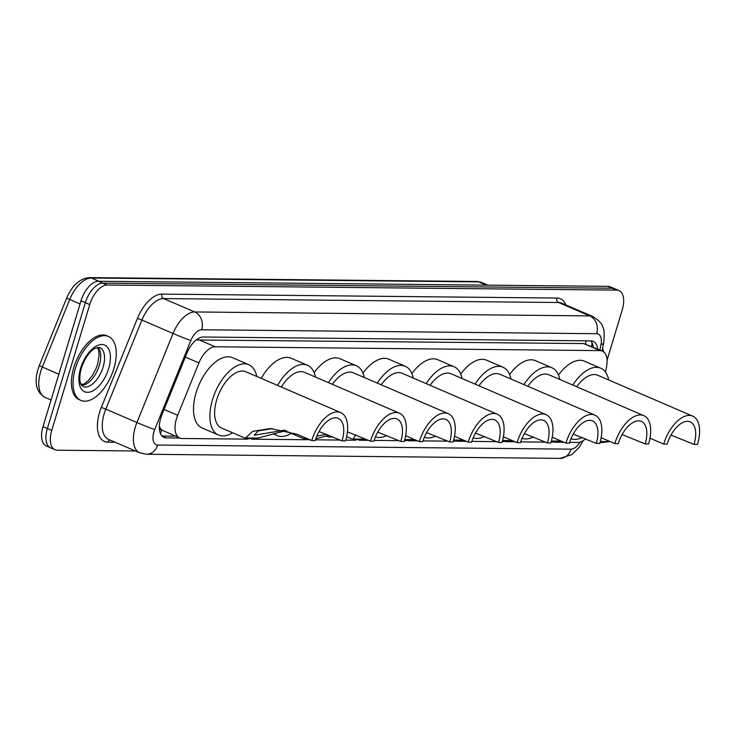 <?xml version="1.0" encoding="UTF-8"?>
<svg xmlns="http://www.w3.org/2000/svg" width="736" height="736" viewBox="0 0 736 736"><rect width="100%" height="100%" fill="white"/><g stroke="black" fill="none" stroke-linecap="round" stroke-linejoin="round"><path stroke-width="1.1" d="M605.489 372.149L606.51 366.988A20.893 10.884 113.3 0 0 602.388 351.1A20.893 10.884 113.3 0 0 600.07 350.621L215.179 346.776A20.893 10.884 113.3 0 0 198.922 362.912L177.67 415.297A20.893 10.884 113.3 0 0 176.465 418.71A20.893 10.884 113.3 0 0 179.74 438.012A20.893 10.884 113.3 0 0 182.059 438.49L247.839 439.144M161.736 430.091L161.938 430.091A20.893 10.884 -66.7 0 1 159.399 426.052A6.964 3.625 113.3 0 0 161.736 430.091A20.893 17.425 90.6 0 1 160.43 433.449M602.388 351.1L583.657 343.565L196.797 339.977A20.893 17.425 90.6 0 0 196.944 339.36M161.938 430.091L179.74 438.012M569.627 442.364L577.778 442.446A20.893 10.884 113.3 0 0 585.608 438.822M251.565 439.18L306.544 439.732M315.431 439.824L340.207 440.073M345.773 440.128L355.414 440.22M359.15 440.257L368.561 440.349M374.136 440.404L398.921 440.652M408.02 440.744L417.441 440.846M423.007 440.901L447.792 441.14M456.89 441.232L466.311 441.333M471.877 441.388L496.662 441.637M505.761 441.72L515.182 441.821M520.757 441.876L545.532 442.124M554.631 442.207L564.052 442.308M597.678 349.076A20.893 10.884 113.3 0 0 593.124 341.357A20.893 10.884 113.3 0 0 590.806 340.878L203.191 337.014A20.893 10.884 113.3 0 0 186.935 353.142L161.966 414.699A20.893 10.884 113.3 0 0 160.761 418.112A20.893 10.884 113.3 0 0 164.027 437.414A20.893 10.884 113.3 0 0 166.345 437.883L179.75 438.021M135.415 450.975L57.325 450.202A20.893 10.884 -66.7 0 1 55.007 449.724A20.893 10.884 -66.7 0 1 51.741 430.422L89.737 304.575A20.893 10.884 -66.7 0 1 107.198 285.025L616.667 290.113A20.893 10.884 -66.7 0 1 618.985 290.591A20.893 10.884 -66.7 0 1 622.251 309.893L607.062 360.189M52.955 448.316A20.893 10.884 -66.7 0 1 50.637 447.847L46.276 445.961A20.893 10.884 -66.7 0 1 43.001 426.659L80.997 300.812L85.367 302.689A20.893 10.884 -66.7 0 1 102.828 283.139L612.297 288.236A20.893 10.884 -66.7 0 1 614.615 288.705A20.893 10.884 -66.7 0 0 612.297 288.236L102.828 283.139A20.893 10.884 -66.7 0 0 85.367 302.689L47.371 428.536L85.367 302.689L89.737 304.575M50.637 447.847A20.893 10.884 -66.7 0 1 47.371 428.536A20.893 10.884 -66.7 0 0 50.637 447.847L55.007 449.724M175.389 436.144L162.049 436.006M590.741 340.878A20.893 10.884 -66.7 0 1 593.317 347.199L593.308 347.134M80.997 300.812A20.893 10.884 -66.7 0 1 98.458 281.262L607.927 286.35A20.893 10.884 -66.7 0 1 610.245 286.828L618.985 290.591M113.868 368.616A34.813 18.142 -66.7 0 1 80.896 400.402A34.813 18.142 -66.7 0 1 75.449 368.23A34.813 18.142 -66.7 0 1 108.413 336.444A34.813 18.142 -66.7 0 1 113.868 368.616M80.896 400.402L79.258 399.694A34.813 18.142 -66.7 0 1 73.812 367.522A34.813 18.142 -66.7 0 1 106.775 335.736L108.413 336.444M311.724 440.57L315.183 440.606A24.371 12.696 -66.7 0 1 338.266 418.352A24.371 12.696 -66.7 0 1 342.084 440.873L345.543 440.91A30.636 15.962 -66.7 0 0 340.74 412.602L245.75 371.726A30.636 15.962 113.3 0 0 216.734 399.703A30.636 15.962 113.3 0 0 221.536 428.012L246.652 438.822L245.594 437.957L252.65 431.379L270.517 428.518L296.985 434.231L311.724 440.57A30.636 15.962 -66.7 0 1 340.74 412.602M319.019 431.544L342.084 440.873M286.267 430.588L257.858 438.076L246.652 438.822M232.53 432.74A38.3 19.955 -66.7 0 1 218.509 435.05A38.3 19.955 -66.7 0 1 212.511 399.657A38.3 19.955 -66.7 0 1 248.777 364.688A38.3 19.955 -66.7 0 1 256.744 376.455M218.509 435.05L202.124 428.002A38.3 19.955 -66.7 0 1 196.135 392.61A38.3 19.955 -66.7 0 1 232.401 357.641L248.777 364.688M272.329 428.564L258.143 430.937L254.205 435.243L284.473 430.164M347.42 431.839L370.438 441.158L373.897 441.195A24.371 12.696 -66.7 0 1 396.971 418.94A24.371 12.696 -66.7 0 1 400.789 441.462L404.248 441.499A30.636 15.962 -66.7 0 0 399.446 413.181L304.456 372.315A30.636 15.962 113.3 0 0 281.345 387.044M377.734 432.133L400.789 441.462M328.955 435.224L315.753 438.858M309.93 439.797L305.357 439.401L304.308 438.546L307.078 438.573M291.235 433.329A38.3 19.955 -66.7 0 1 277.214 435.629A38.3 19.955 -66.7 0 1 274.068 433.55M277.573 385.416A38.3 19.955 -66.7 0 1 307.482 365.277A38.3 19.955 -66.7 0 1 315.459 377.044M261.197 378.368A38.3 19.955 -66.7 0 1 291.106 358.23L307.482 365.277M370.438 441.158A30.636 15.962 -66.7 0 1 399.446 413.181M316.811 436.098L326.738 434.277M405.637 435.767L419.308 441.646L422.768 441.683A24.371 12.696 -66.7 0 1 445.841 419.428A24.371 12.696 -66.7 0 1 449.659 441.95L453.118 441.986A30.636 15.962 -66.7 0 0 448.325 413.669L353.326 372.802A30.636 15.962 113.3 0 0 332.332 384.302M426.604 432.621L449.659 441.95M353.179 439.033L365.442 439.153L354.228 439.889L353.179 439.033L355.681 434.81M332.635 436.816A38.3 19.955 -66.7 0 1 326.085 436.117A38.3 19.955 -66.7 0 1 326.002 436.089L326.085 436.117M328.431 382.628A38.3 19.955 -66.7 0 1 356.353 365.764A38.3 19.955 -66.7 0 1 364.329 377.531M314.116 372.582A38.3 19.955 -66.7 0 1 339.977 358.717L356.353 365.764M419.308 441.646A30.636 15.962 -66.7 0 1 448.325 413.669M454.508 436.255L468.179 442.134L471.638 442.17A24.371 12.696 -66.7 0 1 494.721 419.916A24.371 12.696 -66.7 0 1 498.53 442.437L501.989 442.474A30.636 15.962 -66.7 0 0 497.196 414.156L402.206 373.29A30.636 15.962 113.3 0 0 381.211 384.799M475.474 433.108L498.53 442.437M404.8 439.548L414.313 439.64L404.469 440.735M386.888 435.482A38.3 19.955 -66.7 0 1 375.461 436.807M377.301 383.116A38.3 19.955 -66.7 0 1 405.232 366.252A38.3 19.955 -66.7 0 1 413.2 378.019M362.986 373.069A38.3 19.955 -66.7 0 1 388.847 359.205L405.232 366.252M468.179 442.134A30.636 15.962 -66.7 0 1 497.196 414.156M503.378 436.742L517.049 442.621L520.508 442.658A24.371 12.696 -66.7 0 1 543.591 420.403A24.371 12.696 -66.7 0 1 547.4 442.925L550.859 442.962A30.636 15.962 -66.7 0 0 546.066 414.653L451.076 373.778A30.636 15.962 113.3 0 0 430.082 385.287M524.345 433.596L547.4 442.925M453.67 440.036L463.183 440.128L453.339 441.223M435.767 435.97A38.3 19.955 -66.7 0 1 424.341 437.304M426.172 383.603A38.3 19.955 -66.7 0 1 454.103 366.74A38.3 19.955 -66.7 0 1 462.07 378.506M411.856 373.557A38.3 19.955 -66.7 0 1 437.727 359.692L454.103 366.74M517.049 442.621A30.636 15.962 -66.7 0 1 546.066 414.653M552.258 437.23L565.92 443.109L569.379 443.146A24.371 12.696 -66.7 0 1 592.462 420.891A24.371 12.696 -66.7 0 1 596.28 443.412L599.73 443.449A30.636 15.962 -66.7 0 0 594.936 415.141L499.946 374.265A30.636 15.962 113.3 0 0 478.952 385.774M573.215 434.084L596.28 443.412M502.541 440.524L512.054 440.616L502.21 441.71M484.638 436.457A38.3 19.955 -66.7 0 1 473.211 437.791M475.051 384.091A38.3 19.955 -66.7 0 1 502.973 367.227A38.3 19.955 -66.7 0 1 510.94 378.994M460.727 374.044A38.3 19.955 -66.7 0 1 486.597 360.18L502.973 367.227M565.92 443.109A30.636 15.962 -66.7 0 1 594.936 415.141M601.128 437.718L614.799 443.596L618.249 443.633A24.371 12.696 -66.7 0 1 641.332 421.378A24.371 12.696 -66.7 0 1 645.15 443.9L648.609 443.937A30.636 15.962 -66.7 0 0 643.807 415.628L548.817 374.753A30.636 15.962 113.3 0 0 527.822 386.262M622.086 434.571L645.15 443.9M551.411 441.011L560.924 441.103L551.089 442.198M533.508 436.945A38.3 19.955 -66.7 0 1 522.082 438.279M523.922 384.578A38.3 19.955 -66.7 0 1 551.844 367.715A38.3 19.955 -66.7 0 1 559.811 379.482M509.597 374.532A38.3 19.955 -66.7 0 1 535.468 360.668L551.844 367.715M614.799 443.596A30.636 15.962 -66.7 0 1 643.807 415.628M649.998 438.205L663.67 444.084L667.129 444.121A24.371 12.696 -66.7 0 1 690.202 421.866A24.371 12.696 -66.7 0 1 694.02 444.388L697.48 444.424A30.636 15.962 -66.7 0 0 692.677 416.116L597.687 375.24A30.636 15.962 113.3 0 0 576.693 386.75M670.965 435.059L694.02 444.388M600.282 441.499L609.794 441.6L599.96 442.695M582.378 437.432A38.3 19.955 -66.7 0 1 570.952 438.766M572.792 385.066A38.3 19.955 -66.7 0 1 600.714 368.202A38.3 19.955 -66.7 0 1 608.69 379.969M558.468 375.02A38.3 19.955 -66.7 0 1 584.338 361.155L600.714 368.202M663.67 444.084A30.636 15.962 -66.7 0 1 692.677 416.116M602.563 348.386A34.813 18.142 -66.7 0 1 603.566 351.78M164.091 409.455L177.67 415.297M586.049 340.832A20.893 17.425 90.6 0 1 585.488 343.859M185.343 357.07L198.922 362.912M198.766 339.719L215.179 346.776M583.657 343.565L600.07 350.621M162.095 436.052L166.345 437.883M599.895 350.023L600.962 344.614A13.929 7.259 113.3 0 0 596.666 333.712L201.682 329.765A13.929 7.259 113.3 0 0 190.845 340.52L154.716 429.566A13.929 7.259 113.3 0 0 153.916 431.848A13.929 7.259 113.3 0 0 157.642 445.032L571.053 449.162A13.929 7.259 113.3 0 0 580.032 442.124M139.674 452.806A27.848 14.508 -66.7 0 1 135.314 427.073A27.848 14.508 -66.7 0 1 136.914 422.519L105.8 409.133A27.848 14.508 113.3 0 0 104.19 413.678A27.848 14.508 113.3 0 0 108.551 439.42L139.674 452.806L146.584 454.259A13.929 11.61 -89.4 0 0 157.642 445.032M115.083 442.226L107.925 442.161A3.478 2.907 90.6 0 1 109.866 439.981M107.925 442.161A31.335 16.321 -66.7 0 1 99.544 412.491A31.335 16.321 -66.7 0 1 101.347 407.367L137.476 318.32A31.335 16.321 -66.7 0 1 161.865 294.115L556.848 298.062A31.335 16.321 -66.7 0 1 565.818 304.925M107.198 285.025L98.458 281.262M51.741 430.422L43.001 426.659M616.667 290.113L607.927 286.35M154.716 429.566A13.929 0.478 -157.9 0 1 136.914 422.519L173.043 333.472L141.928 320.077L105.8 409.133L101.347 407.367M190.845 340.52A13.929 0.478 -157.9 0 1 173.043 333.472A27.848 14.508 -66.7 0 1 194.718 311.954L163.604 298.568A27.848 14.508 113.3 0 0 141.928 320.077L137.476 318.32M201.682 329.765A13.929 11.61 -89.4 0 0 194.718 311.954L589.711 315.9L558.587 302.514L163.604 298.568A3.478 2.907 90.6 0 1 161.865 294.115M596.666 333.712A13.929 11.61 -89.4 0 0 589.711 315.9A27.848 14.508 -66.7 0 1 592.802 316.535L561.678 303.149A27.848 14.508 113.3 0 0 558.587 302.514A3.478 2.907 90.6 0 1 556.848 298.062M602.057 350.962L603.704 342.626A13.929 4.508 -168.8 0 1 600.962 344.614M583.105 440.717L579.407 447.092L571.872 454.59L559.995 458.39A13.929 11.61 -89.4 0 0 571.053 449.162M98.928 281.272L91.384 278.015A6.964 5.805 -89.4 0 0 89.47 277.61L476.762 281.483A6.964 5.805 90.6 0 1 478.667 281.888L91.384 278.015A27.848 14.508 113.3 0 0 69.699 299.534L42.292 367.108A27.848 14.508 113.3 0 0 40.682 371.662A27.848 14.508 113.3 0 0 45.043 397.394L51.06 399.979M45.043 397.394C36.496 392.454 34.095 383.217 37.858 369.684L39.275 365.663L58.834 374.228M80.702 383.631L82.837 384.551M476.762 281.483L481.758 282.523A27.848 14.508 113.3 0 0 478.667 281.888L486.22 285.136M80.04 303.977L66.691 298.089C72.174 285.347 79.764 278.521 89.47 277.61M103.095 367.126A21.224 11.058 -66.7 0 1 82.993 386.51L81.144 384.615C81.089 385.048 78.126 379.739 81.365 368.083C84.833 358.202 89.387 351.615 95.036 348.34L99.774 347.521A21.224 11.058 -66.7 0 1 103.095 367.126M108.67 368.561A25.401 13.23 -66.7 0 1 87.437 392.334A25.401 13.23 -66.7 0 1 80.638 368.285A25.401 13.23 -66.7 0 1 101.881 344.512A25.401 13.23 -66.7 0 1 108.67 368.561M97.98 347.309A21.224 11.058 -66.7 0 1 99.268 365.488A21.224 11.058 -66.7 0 1 81.613 385.351M245.594 437.957L257.858 438.076M315.818 438.656L316.563 438.665M591.624 346.472L592.02 342.718M603.704 342.626C604.578 334.236 604.247 329.047 602.729 327.051C602.416 324.042 599.104 320.537 592.802 316.535M146.584 454.259L559.995 458.39M39.275 365.663L66.691 298.089M481.758 282.523L487.876 285.154M81.374 385.002L83.932 384.026L88.145 380.76L92.009 376.041L95.938 368.819L97.575 364.302L99.148 354.927L98.606 349.867L97.566 347.374M305.357 439.401L285.31 430.781M277.214 435.629L273.047 433.835M354.228 439.889L346.647 436.632"/></g></svg>
